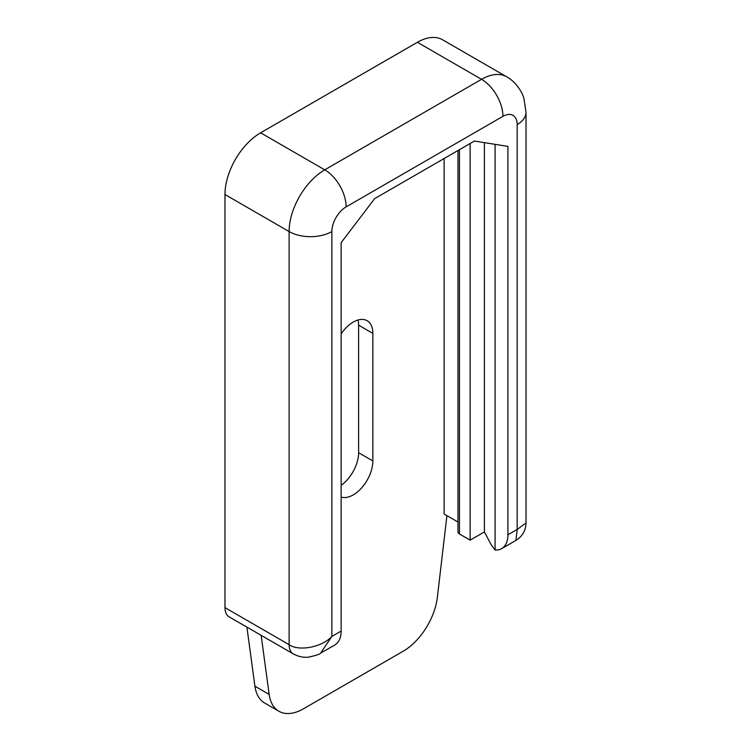 <?xml version="1.0" encoding="UTF-8"?>
<svg xmlns="http://www.w3.org/2000/svg" width="751" height="751" viewBox="0 0 751 751"><rect width="100%" height="100%" fill="white"/><g stroke="black" fill="none" stroke-linecap="round" stroke-linejoin="round"><path stroke-width="1.13" d="M341.142 497.049A27.712 16.006 120 0 0 361.822 487.671A27.712 16.006 120 0 0 372.853 460.945L372.853 333.397A27.712 16.006 120 0 0 367.117 320.705A27.712 16.006 120 0 0 353.252 322.085A27.712 16.006 120 0 0 341.142 333.913M470.135 143.507L470.135 540.157L484.386 531.924L484.386 142.634M224.981 607.634A20.155 11.64 -60 0 0 229.149 616.862L293.294 653.886A20.155 11.64 -60 0 1 289.116 644.658L289.116 231.561L224.981 194.528L224.981 607.634L289.116 644.658C298.738 651.69 322.254 647.165 331.876 636.435L341.142 631.084L341.142 242.667L374.636 198.639L474.407 141.038L507.901 146.389L507.901 534.806L517.167 529.455L517.167 124.582A20.155 11.64 120 0 0 502.917 116.349L346.127 206.872A20.155 11.64 120 0 0 331.876 231.561L331.876 636.435L320.574 653.182L334.88 644.931A30.237 17.461 60 0 0 341.142 631.084M261.151 635.337L269.158 694.422A48.881 28.219 120 0 0 278.931 711.272A48.881 28.219 120 0 0 303.366 708.85L403.146 651.248A48.881 28.219 120 0 0 437.354 597.317L446.92 515.646M417.396 42.291L260.606 132.814L324.751 169.839L481.532 79.324L417.396 42.291A50.392 29.092 -60 0 1 442.592 39.794L506.728 76.827A50.392 29.092 -60 0 0 481.532 79.324A30.237 17.461 60 0 1 502.917 116.349M457.969 522.02L444.123 514.031L444.123 158.527M224.981 194.528A50.392 29.092 -60 0 1 260.606 132.814M246.901 627.104L254.908 686.189A48.881 28.219 120 0 0 264.671 703.039L278.931 711.272M341.142 485.296A27.712 16.006 120 0 0 358.602 452.722L358.602 325.164A27.712 16.006 120 0 0 358.011 320.01M470.135 540.157L459.443 533.98A5.041 2.91 180 0 1 457.969 531.924L457.969 150.529M484.386 531.924L491.07 544.522L495.078 550.023L495.078 144.342M495.078 550.023A30.237 17.461 -120 0 0 501.64 548.643A30.237 17.461 -120 0 0 507.901 534.806M526.019 522.931L517.167 529.455L515.946 540.391C522.405 536.364 525.766 530.544 526.019 522.931L526.019 112.237A30.237 17.461 180 0 1 517.167 124.582M358.602 452.722L372.853 460.945M358.602 325.164L372.853 333.397M459.443 149.684L459.443 533.98M269.158 694.422L254.908 686.189M331.876 231.561A30.237 17.461 0 0 1 289.116 231.561A50.392 29.092 -60 0 1 324.751 169.839A30.237 17.461 60 0 1 346.127 206.872M293.294 653.886C298.438 656.646 303.545 657.726 308.623 657.125C316.105 655.454 320.086 654.14 320.574 653.182M526.019 112.237L523.888 98.334C522.405 92.523 516.106 81.934 506.728 76.827M501.64 548.643L515.946 540.391"/></g></svg>
